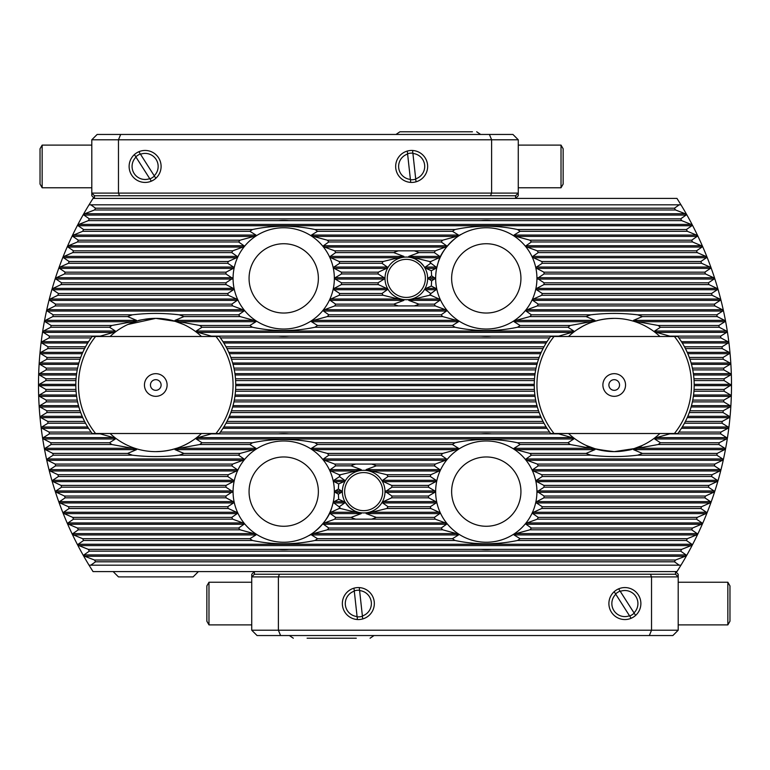 <?xml version="1.0" encoding="UTF-8"?>
<svg xmlns="http://www.w3.org/2000/svg" width="770" height="770" viewBox="0 0 770 770"><rect width="100%" height="100%" fill="white"/><g stroke="black" fill="none" stroke-linecap="round" stroke-linejoin="round"><path stroke-width="1.16" d="M354.344 510.789L349.57 507.603L345.153 502.175M334.209 495.505C334.045 498.758 333.227 502.791 331.764 507.603C328.078 522.984 309.453 536.132 309.039 535.477C309.444 536.122 328.049 523.032 331.764 507.603C333.237 502.791 334.045 498.748 334.209 495.505M606.904 451.23L614.219 451.634L634.037 448.621L642.209 445.474C640.573 447.611 631.246 449.661 614.229 451.634C597.202 449.661 587.866 447.611 586.24 445.474L596.115 449.131M599.849 450.065L603.285 450.729M650.554 329.146L648.696 327.981M646.617 326.769L645.606 326.22M424.925 267.97L424.231 266.815M423.769 266.122L420.43 262.397L415.656 259.211M384.211 277.72L384.211 279.048L378.003 282.821A28.663 28.663 0 0 0 378.339 284.602L386.588 288.384L387.32 289.713L381.958 293.486A28.663 28.663 0 0 0 383.162 295.266L403.884 300.377L393.759 304.15A28.663 28.663 0 0 0 398.388 305.931L414.26 305.931A28.663 28.663 0 0 0 418.89 304.15L408.764 300.377L429.487 295.266A28.663 28.663 0 0 0 430.42 293.909A57.981 57.981 0 0 0 430.815 295.266L439.169 299.039L439.776 300.377L434.338 304.15A57.981 57.981 0 0 0 435.262 305.931L445.474 309.704L446.533 311.032L441.172 314.815A57.981 57.981 0 0 0 442.673 316.586L456.552 320.368L458.525 321.696L452.452 325.469A57.981 57.981 0 0 0 455.07 327.25C475.812 331.649 496.612 331.649 517.498 327.25A57.981 57.981 0 0 0 520.116 325.469L514.042 321.696L516.015 320.368L529.904 316.586A57.981 57.981 0 0 0 531.396 314.815L526.035 311.032L527.094 309.704L537.306 305.931A57.981 57.981 0 0 0 538.23 304.15L532.792 300.377L533.398 299.039L541.753 295.266A57.981 57.981 0 0 0 542.263 293.486L536.469 289.713L536.748 288.384L543.928 284.602A57.981 57.981 0 0 0 544.101 282.821L537.345 278.384L544.101 273.947A57.981 57.981 0 0 0 543.928 272.166L536.748 268.383L536.469 267.055L542.263 263.282A57.981 57.981 0 0 0 541.753 261.502L533.398 257.729L532.792 256.4L538.23 252.618A57.981 57.981 0 0 0 537.306 250.837L527.094 247.064L526.035 245.736L531.396 241.963A57.981 57.981 0 0 0 529.904 240.182L516.015 236.4L514.042 235.071L520.116 231.298A57.981 57.981 0 0 0 517.498 229.518C496.756 225.119 475.956 225.119 455.07 229.518A57.981 57.981 0 0 0 452.452 231.298L458.525 235.071L456.552 236.4L442.673 240.182A57.981 57.981 0 0 0 441.172 241.963L446.533 245.736L445.474 247.064L435.262 250.837A57.981 57.981 0 0 0 434.338 252.618L439.776 256.4L439.169 257.729L430.815 261.502A57.981 57.981 0 0 0 430.42 262.859A28.663 28.663 0 0 0 429.487 261.502L408.764 256.4L418.89 252.618A28.663 28.663 0 0 0 414.26 250.837L398.388 250.837A28.663 28.663 0 0 0 393.759 252.618L403.884 256.4L383.162 261.502A28.663 28.663 0 0 0 381.958 263.282L387.32 267.055L386.588 268.383L378.339 272.166A28.663 28.663 0 0 0 378.003 273.947L384.211 277.72L335.152 277.72L341.524 273.947A57.981 57.981 0 0 0 341.36 272.166L334.18 268.383L333.891 267.055L339.695 263.282A57.981 57.981 0 0 0 339.185 261.502L330.831 257.729L330.224 256.4L335.662 252.618A57.981 57.981 0 0 0 334.738 250.837L324.526 247.064L323.467 245.736L328.829 241.963A57.981 57.981 0 0 0 327.327 240.182L313.448 236.4L311.475 235.071L317.548 231.298A57.981 57.981 0 0 0 314.93 229.518C294.188 225.119 273.389 225.119 252.502 229.518A57.981 57.981 0 0 0 249.884 231.298L255.958 235.071L253.984 236.4L240.096 240.182A57.981 57.981 0 0 0 238.604 241.963L243.965 245.736L242.906 247.064L232.694 250.837A57.981 57.981 0 0 0 231.77 252.618L237.208 256.4L236.602 257.729L228.247 261.502A57.981 57.981 0 0 0 227.737 263.282L233.531 267.055L233.252 268.383L226.072 272.166A57.981 57.981 0 0 0 225.899 273.947L232.656 278.384L225.899 282.821A57.981 57.981 0 0 0 226.072 284.602L233.252 288.384L233.531 289.713L227.737 293.486A57.981 57.981 0 0 0 228.247 295.266L236.602 299.039L237.208 300.377L231.77 304.15A57.981 57.981 0 0 0 232.694 305.931L242.906 309.704L243.965 311.032L238.604 314.815A57.981 57.981 0 0 0 240.096 316.586L253.984 320.368L255.958 321.696L249.884 325.469A57.981 57.981 0 0 0 252.502 327.25C273.244 331.649 294.044 331.649 314.93 327.25A57.981 57.981 0 0 0 317.548 325.469L311.475 321.696L313.448 320.368L327.327 316.586A57.981 57.981 0 0 0 328.829 314.815L323.467 311.032L324.526 309.704L334.738 305.931A57.981 57.981 0 0 0 335.662 304.15L330.224 300.377L330.831 299.039L339.185 295.266A57.981 57.981 0 0 0 339.695 293.486L333.891 289.713L334.18 288.384L341.36 284.602A57.981 57.981 0 0 0 341.524 282.821L335.152 279.048L335.152 277.72M430.42 262.859L436.109 267.055L435.82 268.383L431.335 270.722L426.06 268.383L425.329 267.055L430.497 263.407M431.335 270.722L431.614 275.814L435.223 278.384L431.614 280.954L431.335 286.045L435.82 288.384L436.109 289.713L430.42 293.909M431.614 280.954L428.062 278.384L431.614 275.814M435.791 274.495C435.955 271.242 436.773 267.209 438.236 262.397C441.922 247.016 460.547 233.868 460.961 234.523C460.556 233.878 441.951 246.968 438.236 262.397C436.763 267.209 435.955 271.252 435.791 274.495M127.926 324.468L155.781 318.366L175.579 321.379L183.76 324.526L173.885 320.869M135.915 321.398L127.791 324.526M119.446 440.854L121.304 442.019M123.383 443.231L124.394 443.78M341.562 490.952L341.562 492.28L338.386 494.186L335.152 492.28L335.152 490.952L338.386 489.046L341.562 490.952L335.152 490.952M338.386 489.046L338.665 483.955L334.18 481.616L333.891 480.288L339.503 476.64L344.671 480.288L343.94 481.616L338.665 483.955M339.503 476.64L339.58 476.091A57.981 57.981 0 0 0 339.185 474.734L330.831 470.961L330.224 469.623L335.662 465.85A57.981 57.981 0 0 0 334.738 464.069L324.526 460.296L323.467 458.968L328.829 455.186A57.981 57.981 0 0 0 327.327 453.414L313.448 449.632L311.475 448.304L317.548 444.531A57.981 57.981 0 0 0 314.93 442.75C294.188 438.351 273.389 438.351 252.502 442.75A57.981 57.981 0 0 0 249.884 444.531L255.958 448.304L253.984 449.632L240.096 453.414A57.981 57.981 0 0 0 238.604 455.186L243.965 458.968L242.906 460.296L232.694 464.069A57.981 57.981 0 0 0 231.77 465.85L237.208 469.623L236.602 470.961L228.247 474.734A57.981 57.981 0 0 0 227.737 476.514L233.531 480.288L233.252 481.616L226.072 485.398A57.981 57.981 0 0 0 225.899 487.179L232.656 491.616L225.899 496.053A57.981 57.981 0 0 0 226.072 497.834L233.252 501.616L233.531 502.945L227.737 506.718A57.981 57.981 0 0 0 228.247 508.498L236.602 512.271L237.208 513.6L231.77 517.382A57.981 57.981 0 0 0 232.694 519.163L242.906 522.936L243.965 524.264L238.604 528.037A57.981 57.981 0 0 0 240.096 529.818L253.984 533.6L255.958 534.929L249.884 538.702A57.981 57.981 0 0 0 252.502 540.482C273.244 544.881 294.044 544.881 314.93 540.482A57.981 57.981 0 0 0 317.548 538.702L311.475 534.929L313.448 533.6L327.327 529.818A57.981 57.981 0 0 0 328.829 528.037L323.467 524.264L324.526 522.936L334.738 519.163A57.981 57.981 0 0 0 335.662 517.382L330.224 513.6L330.831 512.271L339.185 508.498A57.981 57.981 0 0 0 339.58 507.141L333.891 502.945L334.18 501.616L338.665 499.278L338.386 494.186M339.58 507.141A28.663 28.663 0 0 0 340.513 508.498L361.236 513.6L351.11 517.382A28.663 28.663 0 0 0 355.74 519.163L371.612 519.163A28.663 28.663 0 0 0 376.241 517.382L366.116 513.6L386.838 508.498A28.663 28.663 0 0 0 388.042 506.718L382.68 502.945L383.412 501.616L391.661 497.834A28.663 28.663 0 0 0 391.997 496.053L385.414 491.616L391.997 487.179A28.663 28.663 0 0 0 391.661 485.398L383.412 481.616L382.68 480.288L388.042 476.514A28.663 28.663 0 0 0 386.838 474.734L366.116 469.623L376.241 465.85A28.663 28.663 0 0 0 371.612 464.069L355.74 464.069A28.663 28.663 0 0 0 351.11 465.85L361.236 469.623L340.513 474.734A28.663 28.663 0 0 0 339.58 476.091M576.903 329.791L582.813 326.23M592.669 321.947L598.973 320.137M607.8 318.674L614.219 318.366C590.041 318.761 577.134 330.089 577.365 329.483C577.173 330.041 590.138 318.751 614.219 318.366M659.909 336.49A66.634 66.634 0 0 0 568.539 336.49A66.634 66.634 0 0 1 659.909 336.49M670.073 336.49A73.978 73.978 0 0 0 669.756 336.134L656.367 332.361L654.654 331.023L660.458 327.25A73.978 73.978 0 0 0 658.138 325.469L637.464 321.696L633.45 320.368L642.372 316.586A73.978 73.978 0 0 0 637.579 314.815C622.102 312.967 606.529 312.967 590.86 314.815A73.978 73.978 0 0 0 586.076 316.586L594.989 320.368L590.985 321.696L570.31 325.469A73.978 73.978 0 0 0 567.99 327.25L573.794 331.023L572.081 332.361L558.683 336.134A73.978 73.978 0 0 0 558.375 336.49M201.461 336.49A66.634 66.634 0 0 0 110.091 336.49A66.634 66.634 0 0 1 201.461 336.49M211.625 336.49A73.978 73.978 0 0 0 211.317 336.134L197.919 332.361L196.206 331.023L202.01 327.25A73.978 73.978 0 0 0 199.69 325.469L179.015 321.696L175.011 320.368L183.924 316.586A73.978 73.978 0 0 0 179.141 314.815C163.654 312.967 148.081 312.967 132.421 314.815A73.978 73.978 0 0 0 127.627 316.586L136.55 320.368L132.536 321.696L111.862 325.469A73.978 73.978 0 0 0 109.542 327.25L115.346 331.023L113.633 332.361L100.244 336.134A73.978 73.978 0 0 0 99.927 336.49M334.353 278.384A50.647 50.647 0 0 0 283.716 227.747A50.647 50.647 0 0 0 233.069 278.384A50.647 50.647 0 0 0 283.716 329.031A50.647 50.647 0 0 0 334.353 278.384M318.366 278.384A34.65 34.65 0 0 0 283.716 243.734A34.65 34.65 0 0 0 249.066 278.384A34.65 34.65 0 0 0 283.716 313.034A34.65 34.65 0 0 0 318.366 278.384M334.353 491.616A50.647 50.647 0 0 0 283.716 440.969A50.647 50.647 0 0 0 233.069 491.616A50.647 50.647 0 0 0 283.716 542.253A50.647 50.647 0 0 0 334.353 491.616M318.366 491.616A34.65 34.65 0 0 0 283.716 456.966A34.65 34.65 0 0 0 249.066 491.616A34.65 34.65 0 0 0 283.716 526.266A34.65 34.65 0 0 0 318.366 491.616M536.931 491.616A50.647 50.647 0 0 0 486.284 440.969A50.647 50.647 0 0 0 435.647 491.616A50.647 50.647 0 0 0 486.284 542.253A50.647 50.647 0 0 0 536.931 491.616M520.934 491.616A34.65 34.65 0 0 0 486.284 456.966A34.65 34.65 0 0 0 451.634 491.616A34.65 34.65 0 0 0 486.284 526.266A34.65 34.65 0 0 0 520.934 491.616M536.931 278.384A50.647 50.647 0 0 0 486.284 227.747A50.647 50.647 0 0 0 435.647 278.384A50.647 50.647 0 0 0 486.284 329.031A50.647 50.647 0 0 0 536.931 278.384M520.934 278.384A34.65 34.65 0 0 0 486.284 243.734A34.65 34.65 0 0 0 451.634 278.384A34.65 34.65 0 0 0 486.284 313.034A34.65 34.65 0 0 0 520.934 278.384M89.031 565.18L679.217 565.18L674.433 561.802A339.156 339.156 0 0 0 675.511 560.021L685.3 556.248L686.06 554.92L680.68 551.147A339.156 339.156 0 0 0 681.671 549.366L691.142 545.584L691.835 544.255L686.417 540.482A339.156 339.156 0 0 0 687.331 538.702L696.494 534.929L697.139 533.6L691.681 529.818A339.156 339.156 0 0 0 692.519 528.037L701.412 524.264L701.99 522.936L696.494 519.163A339.156 339.156 0 0 0 697.254 517.382L705.888 513.6L706.417 512.271L700.873 508.498A339.156 339.156 0 0 0 701.566 506.718L709.959 502.945L710.441 501.616L704.839 497.834A339.156 339.156 0 0 0 705.464 496.053L713.636 492.28L714.059 490.952L708.4 487.179A339.156 339.156 0 0 0 708.958 485.398L716.928 481.616L717.313 480.288L711.576 476.514A339.156 339.156 0 0 0 712.077 474.734L719.844 470.961L720.181 469.623L714.377 465.85A339.156 339.156 0 0 0 714.81 464.069L722.404 460.296L722.693 458.968L716.822 455.186A339.156 339.156 0 0 0 717.188 453.414L724.609 449.632L724.859 448.304L718.891 444.531A339.156 339.156 0 0 0 719.209 442.75L726.457 438.977L726.668 437.639L720.624 433.866A339.156 339.156 0 0 0 720.874 432.086L727.977 428.312L728.141 426.984L722 423.202A339.156 339.156 0 0 0 722.202 421.421L729.151 417.648L729.277 416.32L723.04 412.547A339.156 339.156 0 0 0 723.184 410.766L729.999 406.983L730.085 405.655L723.742 401.882A339.156 339.156 0 0 0 723.819 400.102L730.518 396.329L730.557 395L724.098 391.218A339.156 339.156 0 0 0 724.127 389.437L731.086 385L724.127 380.563A339.156 339.156 0 0 0 724.098 378.782L730.557 375L730.518 373.671L723.819 369.898A339.156 339.156 0 0 0 723.742 368.118L730.085 364.345L729.999 363.017L723.184 359.234A339.156 339.156 0 0 0 723.04 357.453L729.277 353.68L729.151 352.352L722.202 348.579A339.156 339.156 0 0 0 722 346.798L728.141 343.016L727.977 341.688L720.874 337.914A339.156 339.156 0 0 0 720.624 336.134L726.668 332.361L726.457 331.023L719.209 327.25A339.156 339.156 0 0 0 718.891 325.469L724.859 321.696L724.609 320.368L717.188 316.586A339.156 339.156 0 0 0 716.822 314.815L722.693 311.032L722.404 309.704L714.81 305.931A339.156 339.156 0 0 0 714.377 304.15L720.181 300.377L719.844 299.039L712.077 295.266A339.156 339.156 0 0 0 711.576 293.486L717.313 289.713L716.928 288.384L708.958 284.602A339.156 339.156 0 0 0 708.4 282.821L714.059 279.048L713.636 277.72L705.464 273.947A339.156 339.156 0 0 0 704.839 272.166L710.441 268.383L709.959 267.055L701.566 263.282A339.156 339.156 0 0 0 700.873 261.502L706.417 257.729L705.888 256.4L697.254 252.618A339.156 339.156 0 0 0 696.494 250.837L701.99 247.064L701.412 245.736L692.519 241.963A339.156 339.156 0 0 0 691.681 240.182L697.139 236.4L696.494 235.071L687.331 231.298A339.156 339.156 0 0 0 686.417 229.518L691.835 225.745L691.142 224.417L681.671 220.634A339.156 339.156 0 0 0 680.68 218.853L686.06 215.08L685.3 213.752L675.511 209.979A339.156 339.156 0 0 0 674.433 208.198L679.217 204.82L680.969 204.82A346.5 346.5 0 0 1 680.969 565.18L676.974 571.581L93.026 571.581L89.031 565.18A346.5 346.5 0 0 1 89.031 204.82L93.026 198.419L676.974 198.419L680.969 204.82M434.848 490.952L434.848 492.28L428.476 496.053A57.981 57.981 0 0 0 428.64 497.834L435.82 501.616L436.109 502.945L430.305 506.718A57.981 57.981 0 0 0 430.815 508.498L439.169 512.271L439.776 513.6L434.338 517.382A57.981 57.981 0 0 0 435.262 519.163L445.474 522.936L446.533 524.264L441.172 528.037A57.981 57.981 0 0 0 442.673 529.818L456.552 533.6L458.525 534.929L452.452 538.702A57.981 57.981 0 0 0 455.07 540.482C475.812 544.881 496.612 544.881 517.498 540.482A57.981 57.981 0 0 0 520.116 538.702L514.042 534.929L516.015 533.6L529.904 529.818A57.981 57.981 0 0 0 531.396 528.037L526.035 524.264L527.094 522.936L537.306 519.163A57.981 57.981 0 0 0 538.23 517.382L532.792 513.6L533.398 512.271L541.753 508.498A57.981 57.981 0 0 0 542.263 506.718L536.469 502.945L536.748 501.616L543.928 497.834A57.981 57.981 0 0 0 544.101 496.053L537.345 491.616L544.101 487.179A57.981 57.981 0 0 0 543.928 485.398L536.748 481.616L536.469 480.288L542.263 476.514A57.981 57.981 0 0 0 541.753 474.734L533.398 470.961L532.792 469.623L538.23 465.85A57.981 57.981 0 0 0 537.306 464.069L527.094 460.296L526.035 458.968L531.396 455.186A57.981 57.981 0 0 0 529.904 453.414L516.015 449.632L514.042 448.304L520.116 444.531A57.981 57.981 0 0 0 517.498 442.75C496.756 438.351 475.956 438.351 455.07 442.75A57.981 57.981 0 0 0 452.452 444.531L458.525 448.304L456.552 449.632L442.673 453.414A57.981 57.981 0 0 0 441.172 455.186L446.533 458.968L445.474 460.296L435.262 464.069A57.981 57.981 0 0 0 434.338 465.85L439.776 469.623L439.169 470.961L430.815 474.734A57.981 57.981 0 0 0 430.305 476.514L436.109 480.288L435.82 481.616L428.64 485.398A57.981 57.981 0 0 0 428.476 487.179L434.848 490.952L385.789 490.952M679.217 565.18L680.969 565.18M89.031 204.82L90.783 204.82L95.567 208.198A339.156 339.156 0 0 0 94.489 209.979L84.7 213.752L83.94 215.08L89.32 218.853A339.156 339.156 0 0 0 88.329 220.634L78.858 224.417L78.165 225.745L83.584 229.518A339.156 339.156 0 0 0 82.669 231.298L73.506 235.071L72.861 236.4L78.319 240.182A339.156 339.156 0 0 0 77.481 241.963L68.588 245.736L68.01 247.064L73.506 250.837A339.156 339.156 0 0 0 72.746 252.618L64.112 256.4L63.583 257.729L69.127 261.502A339.156 339.156 0 0 0 68.434 263.282L60.041 267.055L59.56 268.383L65.161 272.166A339.156 339.156 0 0 0 64.536 273.947L56.364 277.72L55.941 279.048L61.6 282.821A339.156 339.156 0 0 0 61.042 284.602L53.072 288.384L52.687 289.713L58.424 293.486A339.156 339.156 0 0 0 57.923 295.266L50.156 299.039L49.819 300.377L55.623 304.15A339.156 339.156 0 0 0 55.19 305.931L47.596 309.704L47.307 311.032L53.178 314.815A339.156 339.156 0 0 0 52.812 316.586L45.392 320.368L45.141 321.696L51.109 325.469A339.156 339.156 0 0 0 50.791 327.25L43.544 331.023L43.332 332.361L49.376 336.134A339.156 339.156 0 0 0 49.126 337.914L42.023 341.688L41.859 343.016L48 346.798A339.156 339.156 0 0 0 47.798 348.579L40.849 352.352L40.723 353.68L46.96 357.453A339.156 339.156 0 0 0 46.816 359.234L40.002 363.017L39.915 364.345L46.258 368.118A339.156 339.156 0 0 0 46.181 369.898L39.482 373.671L39.443 375L45.902 378.782A339.156 339.156 0 0 0 45.873 380.563L39.299 384.336L39.299 385.664L45.873 389.437A339.156 339.156 0 0 0 45.902 391.218L39.443 395L39.482 396.329L46.181 400.102A339.156 339.156 0 0 0 46.258 401.882L39.915 405.655L40.002 406.983L46.816 410.766A339.156 339.156 0 0 0 46.96 412.547L40.723 416.32L40.849 417.648L47.798 421.421A339.156 339.156 0 0 0 48 423.202L41.859 426.984L42.023 428.312L49.126 432.086A339.156 339.156 0 0 0 49.376 433.866L43.332 437.639L43.544 438.977L50.791 442.75A339.156 339.156 0 0 0 51.109 444.531L45.141 448.304L45.392 449.632L52.812 453.414A339.156 339.156 0 0 0 53.178 455.186L47.307 458.968L47.596 460.296L55.19 464.069A339.156 339.156 0 0 0 55.623 465.85L49.819 469.623L50.156 470.961L57.923 474.734A339.156 339.156 0 0 0 58.424 476.514L52.687 480.288L53.072 481.616L61.042 485.398A339.156 339.156 0 0 0 61.6 487.179L55.941 490.952L56.364 492.28L64.536 496.053A339.156 339.156 0 0 0 65.161 497.834L59.56 501.616L60.041 502.945L68.434 506.718A339.156 339.156 0 0 0 69.127 508.498L63.583 512.271L64.112 513.6L72.746 517.382A339.156 339.156 0 0 0 73.506 519.163L68.01 522.936L68.588 524.264L77.481 528.037A339.156 339.156 0 0 0 78.319 529.818L72.861 533.6L73.506 534.929L82.669 538.702A339.156 339.156 0 0 0 83.584 540.482L78.165 544.255L78.858 545.584L88.329 549.366A339.156 339.156 0 0 0 89.32 551.147L83.94 554.92L84.7 556.248L94.489 560.021A339.156 339.156 0 0 0 95.567 561.802L90.783 565.18M90.783 204.82L679.217 204.82M99.927 433.51A73.978 73.978 0 0 0 100.244 433.866L113.633 437.639L115.346 438.977L109.542 442.75A73.978 73.978 0 0 0 111.862 444.531L132.536 448.304L136.55 449.632L127.627 453.414A73.978 73.978 0 0 0 132.421 455.186C147.898 457.034 163.471 457.034 179.141 455.186A73.978 73.978 0 0 0 183.924 453.414L175.011 449.632L179.015 448.304L199.69 444.531A73.978 73.978 0 0 0 202.01 442.75L196.206 438.977L197.919 437.639L211.317 433.866A73.978 73.978 0 0 0 211.625 433.51M110.091 433.51A66.634 66.634 0 0 0 201.461 433.51A66.634 66.634 0 0 1 110.091 433.51M193.097 440.209L192.596 440.536M192.153 440.825L190.267 442.019M188.689 442.942L187.187 443.77M177.331 448.053L171.027 449.863M162.201 451.326L155.781 451.634C179.959 451.239 192.866 439.911 192.635 440.517C192.827 439.959 179.862 451.249 155.781 451.634M558.375 433.51A73.978 73.978 0 0 0 558.683 433.866L572.081 437.639L573.794 438.977L567.99 442.75A73.978 73.978 0 0 0 570.31 444.531L590.985 448.304L594.989 449.632L586.076 453.414A73.978 73.978 0 0 0 590.86 455.186C606.346 457.034 621.919 457.034 637.579 455.186A73.978 73.978 0 0 0 642.372 453.414L633.45 449.632L637.464 448.304L658.138 444.531A73.978 73.978 0 0 0 660.458 442.75L654.654 438.977L656.367 437.639L669.756 433.866A73.978 73.978 0 0 0 670.073 433.51M568.539 433.51A66.634 66.634 0 0 0 659.909 433.51A66.634 66.634 0 0 1 568.539 433.51M338.665 499.278L343.94 501.616L344.671 502.945L339.503 506.593M430.497 293.36L425.329 289.713L426.06 288.384L431.335 286.045M235.61 380.563L534.39 380.563M235.495 378.782L534.505 378.782M235.495 391.218L534.505 391.218M235.61 389.437L534.39 389.437M693.943 378.782L724.098 378.782M694.059 380.563L724.127 380.563M694.059 389.437L724.127 389.437M693.943 391.218L724.098 391.218M45.873 380.563L75.941 380.563M45.873 389.437L75.941 389.437M45.902 391.218L76.057 391.218M45.902 378.782L76.057 378.782M95.567 208.198L674.433 208.198M94.489 209.979L675.511 209.979M89.32 218.853L680.68 218.853M88.329 220.634L288.923 220.634A57.981 57.981 0 0 0 278.509 220.634M288.923 220.634L491.491 220.634A57.981 57.981 0 0 0 481.077 220.634M491.491 220.634L681.671 220.634M317.548 325.469L452.452 325.469M46.258 368.118L77.616 368.118M46.96 357.453L80.706 357.453M48 346.798L85.537 346.798M49.376 336.134L100.244 336.134M211.317 336.134L278.509 336.134A57.981 57.981 0 0 0 288.923 336.134L481.077 336.134A57.981 57.981 0 0 0 491.491 336.134L558.683 336.134M288.923 336.134L278.509 336.134M491.491 336.134L481.077 336.134M531.396 314.815L590.86 314.815M637.579 314.815L716.822 314.815M529.904 316.586L586.076 316.586M642.372 316.586L717.188 316.586M658.138 325.469L718.891 325.469M520.116 325.469L570.31 325.469M517.498 327.25L567.99 327.25M660.458 327.25L719.209 327.25M669.756 336.134L720.624 336.134M314.93 327.25L455.07 327.25M202.01 327.25L252.502 327.25M220.403 337.914L549.597 337.914M678.851 337.914L720.874 337.914M684.463 346.798L722 346.798M226.024 346.798L543.976 346.798M226.958 348.579L543.043 348.579M685.406 348.579L722.202 348.579M689.294 357.453L723.04 357.453M230.846 357.453L539.154 357.453M231.472 359.234L538.528 359.234M689.92 359.234L723.184 359.234M692.384 368.118L723.742 368.118M233.936 368.118L536.064 368.118M234.301 369.898L535.699 369.898M692.75 369.898L723.819 369.898M51.109 325.469L111.862 325.469M199.69 325.469L249.884 325.469M53.178 314.815L132.421 314.815M179.141 314.815L238.604 314.815M52.812 316.586L127.627 316.586M183.924 316.586L240.096 316.586M50.791 327.25L109.542 327.25M49.126 337.914L91.149 337.914M47.798 348.579L84.594 348.579M46.816 359.234L80.08 359.234M46.181 369.898L77.25 369.898M328.829 314.815L441.172 314.815M55.623 304.15L231.77 304.15M58.424 293.486L227.737 293.486M61.6 282.821L225.899 282.821M65.161 272.166L226.072 272.166M69.127 261.502L228.247 261.502M73.506 250.837L232.694 250.837M429.487 261.502L430.815 261.502M334.738 250.837L398.388 250.837M414.26 250.837L435.262 250.837M335.662 252.618L393.759 252.618M418.89 252.618L434.338 252.618M339.185 261.502L383.162 261.502M339.695 263.282L381.958 263.282M341.36 272.166L378.339 272.166M341.524 273.947L378.003 273.947M341.524 282.821L378.003 282.821M341.36 284.602L378.339 284.602M339.695 293.486L381.958 293.486M339.185 295.266L383.162 295.266M335.662 304.15L393.759 304.15M334.738 305.931L398.388 305.931M418.89 304.15L434.338 304.15M429.487 295.266L430.815 295.266M414.26 305.931L435.262 305.931M78.319 240.182L240.096 240.182M327.327 240.182L442.673 240.182M83.584 229.518L252.502 229.518M314.93 229.518L455.07 229.518M517.498 229.518L686.417 229.518M82.669 231.298L249.884 231.298M317.548 231.298L452.452 231.298M77.481 241.963L238.604 241.963M328.829 241.963L441.172 241.963M72.746 252.618L231.77 252.618M68.434 263.282L227.737 263.282M64.536 273.947L225.899 273.947M61.042 284.602L226.072 284.602M57.923 295.266L228.247 295.266M55.19 305.931L232.694 305.931M327.327 316.586L442.673 316.586M520.116 231.298L687.331 231.298M529.904 240.182L691.681 240.182M531.396 241.963L692.519 241.963M537.306 250.837L696.494 250.837M538.23 252.618L697.254 252.618M541.753 261.502L700.873 261.502M542.263 263.282L701.566 263.282M543.928 272.166L704.839 272.166M544.101 273.947L705.464 273.947M544.101 282.821L708.4 282.821M543.928 284.602L708.958 284.602M542.263 293.486L711.576 293.486M541.753 295.266L712.077 295.266M538.23 304.15L714.377 304.15M537.306 305.931L714.81 305.931M517.498 540.482L686.417 540.482M314.93 540.482L455.07 540.482M83.584 540.482L252.502 540.482M317.548 538.702L452.452 538.702M82.669 538.702L249.884 538.702M327.327 529.818L442.673 529.818M78.319 529.818L240.096 529.818M328.829 528.037L441.172 528.037M77.481 528.037L238.604 528.037M339.185 474.734L340.513 474.734M335.662 465.85L351.11 465.85M334.738 464.069L355.74 464.069M371.612 519.163L435.262 519.163M334.738 519.163L355.74 519.163M376.241 517.382L434.338 517.382M335.662 517.382L351.11 517.382M386.838 508.498L430.815 508.498M339.185 508.498L340.513 508.498M388.042 506.718L430.305 506.718M391.661 497.834L428.64 497.834M391.997 496.053L428.476 496.053M391.997 487.179L428.476 487.179M391.661 485.398L428.64 485.398M388.042 476.514L430.305 476.514M386.838 474.734L430.815 474.734M376.241 465.85L434.338 465.85M371.612 464.069L435.262 464.069M73.506 519.163L232.694 519.163M72.746 517.382L231.77 517.382M69.127 508.498L228.247 508.498M68.434 506.718L227.737 506.718M65.161 497.834L226.072 497.834M64.536 496.053L225.899 496.053M61.6 487.179L225.899 487.179M61.042 485.398L226.072 485.398M58.424 476.514L227.737 476.514M57.923 474.734L228.247 474.734M55.623 465.85L231.77 465.85M55.19 464.069L232.694 464.069M179.141 455.186L238.604 455.186M53.178 455.186L132.421 455.186M183.924 453.414L240.096 453.414M52.812 453.414L127.627 453.414M199.69 444.531L249.884 444.531M51.109 444.531L111.862 444.531M637.579 455.186L716.822 455.186M531.396 455.186L590.86 455.186M642.372 453.414L717.188 453.414M529.904 453.414L586.076 453.414M658.138 444.531L718.891 444.531M520.116 444.531L570.31 444.531M660.458 442.75L719.209 442.75M517.498 442.75L567.99 442.75M202.01 442.75L252.502 442.75M314.93 442.75L455.07 442.75M669.756 433.866L720.624 433.866M211.317 433.866L558.683 433.866M678.851 432.086L720.874 432.086M220.403 432.086L549.597 432.086M288.923 433.866A57.981 57.981 0 0 0 278.509 433.866M491.491 433.866A57.981 57.981 0 0 0 481.077 433.866M684.463 423.202L722 423.202M226.024 423.202L543.976 423.202M685.406 421.421L722.202 421.421M226.958 421.421L543.043 421.421M689.294 412.547L723.04 412.547M230.846 412.547L539.154 412.547M689.92 410.766L723.184 410.766M231.472 410.766L538.528 410.766M692.384 401.882L723.742 401.882M233.936 401.882L536.064 401.882M692.75 400.102L723.819 400.102M234.301 400.102L535.699 400.102M50.791 442.75L109.542 442.75M49.376 433.866L100.244 433.866M49.126 432.086L91.149 432.086M48 423.202L85.537 423.202M47.798 421.421L84.594 421.421M46.96 412.547L80.706 412.547M46.816 410.766L80.08 410.766M46.258 401.882L77.616 401.882M46.181 400.102L77.25 400.102M328.829 455.186L441.172 455.186M327.327 453.414L442.673 453.414M317.548 444.531L452.452 444.531M520.116 538.702L687.331 538.702M529.904 529.818L691.681 529.818M531.396 528.037L692.519 528.037M537.306 519.163L696.494 519.163M538.23 517.382L697.254 517.382M541.753 508.498L700.873 508.498M542.263 506.718L701.566 506.718M543.928 497.834L704.839 497.834M544.101 496.053L705.464 496.053M544.101 487.179L708.4 487.179M543.928 485.398L708.958 485.398M542.263 476.514L711.576 476.514M541.753 474.734L712.077 474.734M538.23 465.85L714.377 465.85M537.306 464.069L714.81 464.069M88.329 549.366L278.509 549.366A57.981 57.981 0 0 0 288.923 549.366L481.077 549.366A57.981 57.981 0 0 0 491.491 549.366L681.671 549.366M89.32 551.147L680.68 551.147M288.923 549.366L278.509 549.366M491.491 549.366L481.077 549.366M95.567 561.802L674.433 561.802M94.489 560.021L675.511 560.021M634.855 448.361L632.334 449.131C630.899 450.046 624.865 450.883 614.219 451.634M608.897 385A5.332 5.332 0 0 0 614.219 390.332A5.332 5.332 0 0 0 619.552 385A5.332 5.332 0 0 0 614.219 379.668A5.332 5.332 0 0 0 608.897 385M602.891 385A11.329 11.329 0 0 0 614.219 396.329A11.329 11.329 0 0 0 625.548 385A11.329 11.329 0 0 0 614.219 373.671A11.329 11.329 0 0 0 602.891 385M536.931 385A77.298 77.298 0 0 0 554.044 433.51L674.404 433.51A77.298 77.298 0 0 0 674.404 336.49L554.044 336.49A77.298 77.298 0 0 0 536.931 385M554.044 336.49L550.656 336.49A79.965 79.965 0 0 0 550.656 433.51L554.044 433.51M674.404 433.51L677.793 433.51A79.965 79.965 0 0 0 677.793 336.49L674.404 336.49M113.132 571.581L118.465 576.903L193.097 576.903L198.419 571.581M135.145 321.639L137.666 320.869C139.101 319.954 145.135 319.117 155.781 318.366M161.103 385A5.332 5.332 0 0 0 155.781 379.668A5.332 5.332 0 0 0 150.448 385A5.332 5.332 0 0 0 155.781 390.332A5.332 5.332 0 0 0 161.103 385M167.109 385A11.329 11.329 0 0 0 155.781 373.671A11.329 11.329 0 0 0 144.452 385A11.329 11.329 0 0 0 155.781 396.329A11.329 11.329 0 0 0 167.109 385M233.069 385A77.298 77.298 0 0 0 215.956 336.49L95.596 336.49A77.298 77.298 0 0 0 95.596 433.51L215.956 433.51A77.298 77.298 0 0 0 233.069 385M215.956 433.51L219.344 433.51A79.965 79.965 0 0 0 219.344 336.49L215.956 336.49M95.596 336.49L92.207 336.49A79.965 79.965 0 0 0 92.207 433.51L95.596 433.51M620.11 591.119A13.331 13.331 0 0 0 615.615 593.988M624.884 587.568A15.997 15.997 0 0 0 608.897 603.565A15.997 15.997 0 0 0 624.884 619.552A15.997 15.997 0 0 0 640.881 603.565A15.997 15.997 0 0 0 624.884 587.568M359.571 590.292A13.331 13.331 0 0 0 354.267 590.869M357.126 616.828A13.331 13.331 0 0 0 362.42 616.25M358.348 587.568A15.997 15.997 0 0 0 342.352 603.565A15.997 15.997 0 0 0 358.348 619.552A15.997 15.997 0 0 0 374.336 603.565A15.997 15.997 0 0 0 358.348 587.568M675.531 571.581L678.197 574.247L678.197 630.216L672.865 635.548L280.588 635.548L278.384 630.216L651.535 630.216L651.535 576.903L278.384 576.903L278.384 630.216L251.732 630.216L251.732 574.247L254.398 571.581L254.398 574.247L675.531 574.247L675.531 571.581L254.398 571.581M280.588 635.548L257.065 635.548L251.732 630.216M675.531 574.247L678.197 576.903L651.535 576.903L650.438 574.247M649.331 635.548L651.535 630.216L678.197 630.216M279.491 574.247L278.384 576.903L251.732 576.903L254.398 574.247M629.658 616A13.331 13.331 0 0 0 634.153 613.141M727.852 582.236L729.97 585.922L729.97 621.207L727.852 624.884L727.852 582.236L678.197 582.236M206.851 621.207L206.851 585.922L208.978 582.236L208.978 624.884L206.851 621.207M356.289 638.215L307.105 638.215M342.939 638.215L318.347 638.215M633.989 612.891A13.032 13.032 0 0 0 620.274 591.37L635.616 615.423M618.657 588.838L620.274 591.37M614.162 591.697L631.121 618.291M615.779 594.238A13.032 13.032 0 0 0 629.504 615.75M354.306 591.168A13.032 13.032 0 0 0 357.088 616.539L353.969 588.184M357.424 619.523L357.088 616.539M362.718 618.945L359.272 587.597M362.391 615.952A13.032 13.032 0 0 0 359.6 590.59M149.89 178.881A13.331 13.331 0 0 0 154.385 176.012M145.116 182.432A15.997 15.997 0 0 0 161.103 166.435A15.997 15.997 0 0 0 145.116 150.448A15.997 15.997 0 0 0 129.119 166.435A15.997 15.997 0 0 0 145.116 182.432M410.429 179.708A13.331 13.331 0 0 0 415.733 179.131M412.874 153.172A13.331 13.331 0 0 0 407.58 153.75M411.652 182.432A15.997 15.997 0 0 0 427.648 166.435A15.997 15.997 0 0 0 411.652 150.448A15.997 15.997 0 0 0 395.664 166.435A15.997 15.997 0 0 0 411.652 182.432M94.469 198.419L91.803 195.753L91.803 139.784L97.136 134.452L489.412 134.452L491.616 139.784L118.465 139.784L118.465 193.097L491.616 193.097L491.616 139.784L518.268 139.784L518.268 195.753L515.602 198.419L515.602 195.753L94.469 195.753L94.469 198.419L515.602 198.419M489.412 134.452L512.935 134.452L518.268 139.784M94.469 195.753L91.803 193.097L118.465 193.097L119.562 195.753M120.669 134.452L118.465 139.784L91.803 139.784M490.509 195.753L491.616 193.097L518.268 193.097L515.602 195.753M140.342 154A13.331 13.331 0 0 0 135.847 156.859M42.148 187.765L40.03 184.078L40.03 148.793L42.148 145.116L42.148 187.765L91.803 187.765M563.149 148.793L563.149 184.078L561.022 187.765L561.022 145.116L563.149 148.793M395.972 134.452L399.928 131.785L472.453 131.785M136.011 157.109A13.032 13.032 0 0 0 149.727 178.63L134.384 154.577M151.344 181.162L149.727 178.63M155.838 178.303L138.879 151.709M154.221 175.762A13.032 13.032 0 0 0 140.496 154.25M415.694 178.833A13.032 13.032 0 0 0 412.913 153.461L416.031 181.816M412.576 150.477L412.913 153.461M407.282 151.055L410.728 182.403M407.609 154.048A13.032 13.032 0 0 0 410.4 179.41M427.648 278.124A21.319 21.319 0 0 1 406.589 299.703A21.319 21.319 0 0 1 385 278.653A21.319 21.319 0 0 1 406.06 257.065A21.319 21.319 0 0 1 427.648 278.124M425.358 278.143A19.038 19.038 0 0 1 406.56 297.422A19.038 19.038 0 0 1 387.291 278.625A19.038 19.038 0 0 1 406.088 259.346A19.038 19.038 0 0 1 425.358 278.143M384.355 486.39A21.319 21.319 0 0 1 368.897 512.291A21.319 21.319 0 0 1 343.006 496.843A21.319 21.319 0 0 1 358.454 470.942A21.319 21.319 0 0 1 384.355 486.39M382.132 486.948A19.038 19.038 0 0 1 368.339 510.077A19.038 19.038 0 0 1 345.22 496.275A19.038 19.038 0 0 1 359.012 473.155A19.038 19.038 0 0 1 382.132 486.948M235.736 385.664L534.264 385.664M235.736 384.336L534.264 384.336M694.184 385.664L730.701 385.664M694.184 384.336L730.701 384.336M39.299 384.336L75.816 384.336M39.299 385.664L75.816 385.664M78.858 224.417L691.142 224.417M83.94 215.08L686.06 215.08M84.7 213.752L685.3 213.752M311.475 321.696L458.525 321.696M313.448 320.368L456.552 320.368M39.443 375L76.442 375M39.482 373.671L76.625 373.671M39.915 364.345L78.53 364.345M40.002 363.017L78.896 363.017M40.723 353.68L82.207 353.68M40.849 352.352L82.785 352.352M41.859 343.016L87.722 343.016M42.023 341.688L88.56 341.688M43.332 332.361L113.633 332.361M43.544 331.023L115.346 331.023M197.919 332.361L572.081 332.361M196.206 331.023L573.794 331.023M526.035 311.032L722.693 311.032M637.464 321.696L724.859 321.696M633.45 320.368L724.609 320.368M514.042 321.696L590.985 321.696M516.015 320.368L594.989 320.368M656.367 332.361L726.668 332.361M654.654 331.023L726.457 331.023M682.278 343.016L728.141 343.016M681.44 341.688L727.977 341.688M223.829 343.016L546.171 343.016M222.992 341.688L547.008 341.688M687.793 353.68L729.277 353.68M687.215 352.352L729.151 352.352M229.354 353.68L540.646 353.68M228.767 352.352L541.233 352.352M691.47 364.345L730.085 364.345M691.104 363.017L729.999 363.017M233.021 364.345L536.979 364.345M232.656 363.017L537.345 363.017M693.558 375L730.557 375M693.375 373.671L730.518 373.671M235.11 375L534.89 375M234.937 373.671L535.063 373.671M45.141 321.696L132.536 321.696M45.392 320.368L136.55 320.368M179.015 321.696L255.958 321.696M175.011 320.368L253.984 320.368M47.307 311.032L243.965 311.032M47.596 309.704L242.906 309.704M323.467 311.032L446.533 311.032M49.819 300.377L237.208 300.377M50.156 299.039L236.602 299.039M52.687 289.713L233.531 289.713M53.072 288.384L233.252 288.384M55.941 279.048L232.28 279.048M56.364 277.72L232.28 277.72M59.56 268.383L233.252 268.383M60.041 267.055L233.531 267.055M63.583 257.729L236.602 257.729M64.112 256.4L237.208 256.4M68.01 247.064L242.906 247.064M68.588 245.736L243.965 245.736M414.241 257.729L439.169 257.729M408.764 256.4L439.776 256.4M324.526 247.064L445.474 247.064M330.831 257.729L398.408 257.729M330.224 256.4L403.884 256.4M334.18 268.383L386.588 268.383M333.891 267.055L387.32 267.055M335.152 279.048L384.211 279.048M333.891 289.713L387.32 289.713M334.18 288.384L386.588 288.384M330.224 300.377L403.884 300.377M330.831 299.039L398.408 299.039M408.764 300.377L439.776 300.377M414.241 299.039L439.169 299.039M324.526 309.704L445.474 309.704M323.467 245.736L446.533 245.736M72.861 236.4L253.984 236.4M73.506 235.071L255.958 235.071M313.448 236.4L456.552 236.4M311.475 235.071L458.525 235.071M78.165 225.745L691.835 225.745M516.015 236.4L697.139 236.4M514.042 235.071L696.494 235.071M527.094 247.064L701.99 247.064M526.035 245.736L701.412 245.736M533.398 257.729L706.417 257.729M532.792 256.4L705.888 256.4M536.748 268.383L710.441 268.383M536.469 267.055L709.959 267.055M537.72 279.048L714.059 279.048M537.72 277.72L713.636 277.72M536.469 289.713L717.313 289.713M536.748 288.384L716.928 288.384M532.792 300.377L720.181 300.377M533.398 299.039L719.844 299.039M527.094 309.704L722.404 309.704M426.06 268.383L435.82 268.383M425.329 267.055L436.109 267.055M428.438 279.048L434.848 279.048M428.438 277.72L434.848 277.72M426.06 288.384L435.82 288.384M425.329 289.713L436.109 289.713M78.165 544.255L691.835 544.255M73.506 534.929L255.958 534.929M311.475 534.929L458.525 534.929M72.861 533.6L253.984 533.6M313.448 533.6L456.552 533.6M68.588 524.264L243.965 524.264M323.467 524.264L446.533 524.264M68.01 522.936L242.906 522.936M330.831 470.961L355.759 470.961M330.224 469.623L361.236 469.623M324.526 522.936L445.474 522.936M330.224 513.6L361.236 513.6M366.116 513.6L439.776 513.6M330.831 512.271L355.759 512.271M371.592 512.271L439.169 512.271M382.68 502.945L436.109 502.945M383.412 501.616L435.82 501.616M385.789 492.28L434.848 492.28M383.412 481.616L435.82 481.616M382.68 480.288L436.109 480.288M371.592 470.961L439.169 470.961M366.116 469.623L439.776 469.623M324.526 460.296L445.474 460.296M64.112 513.6L237.208 513.6M63.583 512.271L236.602 512.271M60.041 502.945L233.531 502.945M59.56 501.616L233.252 501.616M56.364 492.28L232.28 492.28M55.941 490.952L232.28 490.952M53.072 481.616L233.252 481.616M52.687 480.288L233.531 480.288M50.156 470.961L236.602 470.961M49.819 469.623L237.208 469.623M47.596 460.296L242.906 460.296M47.307 458.968L243.965 458.968M45.392 449.632L136.55 449.632M175.011 449.632L253.984 449.632M45.141 448.304L132.536 448.304M179.015 448.304L255.958 448.304M526.035 458.968L722.693 458.968M516.015 449.632L594.989 449.632M633.45 449.632L724.609 449.632M514.042 448.304L590.985 448.304M637.464 448.304L724.859 448.304M196.206 438.977L573.794 438.977M654.654 438.977L726.457 438.977M197.919 437.639L572.081 437.639M656.367 437.639L726.668 437.639M222.992 428.312L547.008 428.312M681.44 428.312L727.977 428.312M223.829 426.984L546.171 426.984M682.278 426.984L728.141 426.984M228.767 417.648L541.233 417.648M687.215 417.648L729.151 417.648M229.354 416.32L540.646 416.32M687.793 416.32L729.277 416.32M232.656 406.983L537.345 406.983M691.104 406.983L729.999 406.983M233.021 405.655L536.979 405.655M691.47 405.655L730.085 405.655M234.937 396.329L535.063 396.329M693.375 396.329L730.518 396.329M235.11 395L534.89 395M693.558 395L730.557 395M43.544 438.977L115.346 438.977M43.332 437.639L113.633 437.639M42.023 428.312L88.56 428.312M41.859 426.984L87.722 426.984M40.849 417.648L82.785 417.648M40.723 416.32L82.207 416.32M40.002 406.983L78.896 406.983M39.915 405.655L78.53 405.655M39.482 396.329L76.625 396.329M39.443 395L76.442 395M323.467 458.968L446.533 458.968M313.448 449.632L456.552 449.632M311.475 448.304L458.525 448.304M514.042 534.929L696.494 534.929M516.015 533.6L697.139 533.6M526.035 524.264L701.412 524.264M527.094 522.936L701.99 522.936M532.792 513.6L705.888 513.6M533.398 512.271L706.417 512.271M536.469 502.945L709.959 502.945M536.748 501.616L710.441 501.616M537.72 492.28L713.636 492.28M537.72 490.952L714.059 490.952M536.748 481.616L716.928 481.616M536.469 480.288L717.313 480.288M533.398 470.961L719.844 470.961M532.792 469.623L720.181 469.623M527.094 460.296L722.404 460.296M78.858 545.584L691.142 545.584M84.7 556.248L685.3 556.248M83.94 554.92L686.06 554.92M333.891 502.945L344.671 502.945M334.18 501.616L343.94 501.616M335.152 492.28L341.562 492.28M333.891 480.288L344.671 480.288M334.18 481.616L343.94 481.616M678.197 624.884L727.852 624.884M251.732 624.884L208.978 624.884M251.732 582.236L208.978 582.236M374.028 635.548L370.072 638.215M289.356 635.548L293.312 638.215M91.803 145.116L42.148 145.116M518.268 145.116L561.022 145.116M518.268 187.765L561.022 187.765M480.644 134.452L476.688 131.785"/></g></svg>

